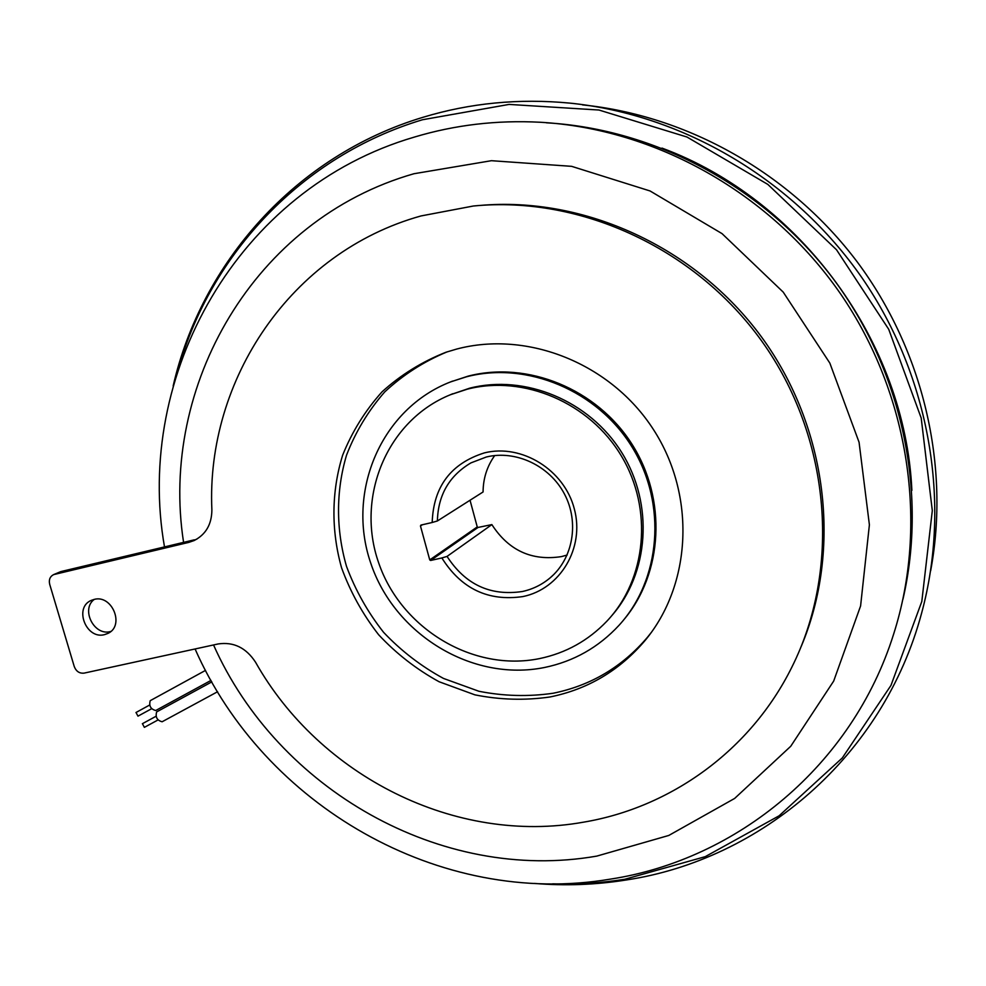 <?xml version="1.0" encoding="UTF-8"?>
<svg xmlns="http://www.w3.org/2000/svg" width="986" height="986" viewBox="0 0 986 986"><rect width="100%" height="100%" fill="white"/><g stroke="black" fill="none" stroke-linecap="round" stroke-linejoin="round"><path stroke-width="1.48" d="M546.404 122.806C655.16 128.969 764.076 186.921 833.429 279.013C902.4 371.389 927.703 492.618 902.942 599.291M155.813 710.462L155.739 710.512C150.661 709.168 148.824 705.89 150.229 700.676L150.402 700.578M151.597 708.737L137.978 716.156L136.019 712.496M156.86 711.806L156.638 711.917C155.258 717.155 157.082 720.433 162.123 721.764L162.222 721.703M142.428 723.687L144.363 727.36L157.994 719.965M194.587 540.328L194.094 540.562C205.815 534.548 211.744 524.342 211.879 509.922C205.963 380.399 290.513 252.243 420.997 215.946L473.354 206.012C581.654 195.327 698.593 249.606 765.037 345.766C831.395 441.974 840.479 570.265 791.795 667.288C750.445 750.629 670.616 807.534 583.576 822.164C455.446 845.162 319.637 775.982 255.534 662.198C246.081 647.74 233.62 641.652 218.128 643.957L84.106 673.118C79.459 673.598 76.181 671.417 74.258 666.548L49.694 584.316C48.671 579.793 49.966 576.563 53.577 574.628L188.794 542.386L196.99 539.034M479.972 205.445C584.02 196.251 695.672 246.907 761.759 337.298C827.71 427.801 841.995 549.806 801.273 646.311M456.691 349.056C527.485 330.248 610.963 363.415 653.484 429.6C696.227 495.638 691.63 584.649 645.004 640.58C619.615 670.468 587.952 689.276 550.003 696.979C524.959 700.578 499.914 699.863 474.895 694.847L439.066 681.733C416.486 669.334 396.347 653.681 378.649 634.762C362.712 614.315 350.338 591.957 341.526 567.665C331.086 530.443 331.395 491.484 342.647 455.199C352.064 431.708 365.202 410.57 382.075 391.799C400.821 374.828 422.119 361.64 445.955 352.248L456.691 349.056M651.339 632.396L647.543 637.178C622.326 666.881 590.86 685.566 553.158 693.244C528.41 696.819 503.673 696.165 478.937 691.272L443.503 678.442C421.158 666.289 401.191 650.933 383.603 632.346C367.753 612.244 355.379 590.232 346.493 566.309C335.906 529.618 335.844 491.127 346.542 455.138C355.576 431.819 368.283 410.755 384.676 391.972C402.941 374.926 423.746 361.554 447.114 351.866M94.089 599.426C112.194 594.25 125 625.777 107.942 633.406L104.516 634.639C86.164 639.729 73.642 607.635 91.217 600.412L94.089 599.426M110.826 631.447L110.395 631.558C94.052 636.155 80.593 609.348 94.262 599.389M450.602 381.902L468.19 376.122C527.461 360.728 596.826 388.817 631.89 444.057C667.165 499.187 663.023 573.297 623.768 619.8M544.482 667.497C472.195 682.201 394.264 634.355 370.625 562.784C346.185 491.484 381.175 408.561 450.935 381.767L466.563 376.775C526.906 361.073 597.615 390.481 632.297 447.41C667.202 504.203 660.805 579.657 619.048 625.284C598.576 647.371 573.729 661.433 544.482 667.497M447.052 556.412C465.306 584.575 490.424 596.271 522.407 591.501C532.847 589.221 542.14 584.624 550.287 577.734C573.137 558.359 579.448 522.235 564.436 493.974C549.572 465.638 515.752 449.789 486.344 456.999L470.975 462.865C449.246 475.733 438.055 495.108 437.39 520.965L432.188 522.494C433.421 486.702 450.824 463.506 484.397 452.882C521.668 443.49 564.374 469.866 574.345 508.986C584.871 547.982 560.245 588.962 522.925 596.567C488.243 601.62 461.214 588.753 441.864 557.953L447.052 556.412L491.866 524.601L478.05 527.436L430.623 560.467L441.864 557.953M567.135 555.044L561.404 556.609C531.824 561.157 508.64 550.496 491.866 524.601M552.69 883.826C576.847 884.615 600.905 883.086 624.853 879.253L705.261 856.649L779.1 815.804L842.303 757.951L890.987 685.369L921.811 601.472L932.312 510.637L921.207 418.064L888.719 329.287L836.535 249.791L767.847 184.419L686.971 137.017L598.946 110.025L509.084 104.417L422.464 119.75C301.889 155.985 210.967 254.006 178.454 368.37M173.179 385.871C201.243 263.188 295.295 155.665 423.154 117.248C470.162 103 519.043 98.28 569.797 103.111C682.941 114.524 793.866 179.563 862.171 278.077C930.069 376.862 951.391 503.402 921.688 612.861C883.357 756.57 760.847 859.681 626.344 879.968C595.754 884.849 565.101 885.995 534.375 883.419M450.343 394.757L469.619 388.201C525.008 373.928 589.69 400.71 621.796 452.623C654.088 504.425 649.071 573.556 611.431 616.065M467.302 389.174L450.405 394.733C386.783 420.504 355.539 497.154 378.636 562.76C401.019 628.587 473.021 672.242 539.564 658.586C565.742 653.126 588.161 640.69 606.797 621.266C646.508 579.448 653.385 509.133 621.34 455.914C589.517 402.547 523.652 374.643 467.302 389.174M930.648 570.795C950.196 466.526 923.611 351.016 857.315 262.029C790.599 173.339 687.55 115.547 582.529 104.886M430.623 560.467L429.748 559.912L477.249 526.931L470.039 500.247M477.249 526.931L478.05 527.436M661.988 148.097C800.62 199.394 905.222 342.401 911.877 490.387M432.188 522.494L420.948 525.082L420.455 525.957L429.748 559.912M437.39 520.965L483.078 491.965C483.165 478.481 487.035 466.341 494.713 455.557M194.094 540.562L188.794 542.386M53.577 574.628L60.849 571.584L194.242 539.835M414.625 137.005C455.002 124.902 496.845 119.984 540.168 122.252C655.382 128.71 770.67 192.973 840.331 293.52C909.647 394.301 928.689 524.626 893.599 634.232C852.286 765.728 737.06 859.706 610.605 879.093M213.543 644.955C277.645 789.145 440.68 883.283 596.789 856.107L668.791 835.45L734.644 798.438L790.735 746.279L833.675 681.092L860.593 605.971L869.393 524.835L859.065 442.246L829.83 363.082L783.229 292.127L722.048 233.633L650.057 190.964L571.634 166.338L491.447 160.693L413.96 173.733C253.722 219.447 159.227 386.352 183.581 542.374M422.378 524.762L420.455 525.957M60.849 571.584L54.649 574.283M414.477 137.054C236.973 188.831 134.293 375.937 164.502 546.922M195.08 648.973C263.73 805.205 439.633 907.872 610.149 879.167M150.291 700.639L205.532 670.381M135.969 712.521L149.589 705.064M156.725 711.867L211.817 681.881M142.366 723.712L156.01 716.292M647.543 637.178L645.004 640.58M452.611 381.101L450.935 381.767M550.287 577.734L553.614 574.678M452.784 393.734L450.405 394.733M162.123 721.764L217.586 691.728M155.739 710.512L210.992 680.414"/></g></svg>
